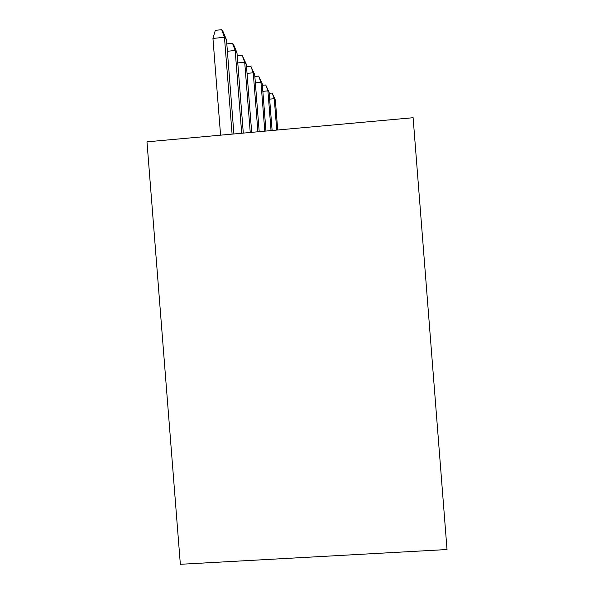 <?xml version="1.0" encoding="UTF-8"?>
<svg xmlns="http://www.w3.org/2000/svg" width="594" height="594" viewBox="0 0 594 594"><rect width="100%" height="100%" fill="white"/><g stroke="black" fill="none" stroke-linecap="round" stroke-linejoin="round"><path stroke-width="0.89" d="M413.112 117.716L447.022 549.532L180.346 564.3L146.978 141.832L413.112 117.716M269.186 93.317L272.156 93.043L275.356 100.037L274.272 98.701L276.745 130.071M272.156 93.043L274.272 98.701L269.646 99.131M275.356 100.037L277.71 129.982M262.37 85.284L265.726 84.964L269.112 92.345L267.924 90.882L271.05 130.591M265.726 84.964L267.924 90.882L262.845 91.357M269.112 92.345L272.119 130.494M254.848 76.455L258.657 76.091L262.258 83.888L260.952 82.284L264.805 131.155M258.657 76.091L260.952 82.284L255.346 82.811M262.258 83.888L265.971 131.051M246.51 66.721L250.854 66.305L254.7 74.569L253.252 72.787L257.9 131.779M250.854 66.305L253.252 72.787L247.037 73.381M254.7 74.569L259.192 131.66M237.221 55.918L242.204 55.435L246.317 64.234L244.706 62.251L250.245 132.477M242.204 55.435L244.706 62.251L237.771 62.927M246.317 64.234L251.685 132.343M226.804 43.874L232.544 43.317L233.561 44.587L236.969 52.71L235.172 50.497L241.691 133.249M232.544 43.317L235.172 50.497L227.391 51.255M236.969 52.71L243.302 133.101M212.942 38.424L215.318 30.331L221.696 29.7L222.839 31.133L226.485 39.783L224.458 37.288L212.942 38.424L220.574 135.165M221.696 29.7L224.458 37.288L232.091 134.118M226.485 39.783L233.91 133.954"/></g></svg>
